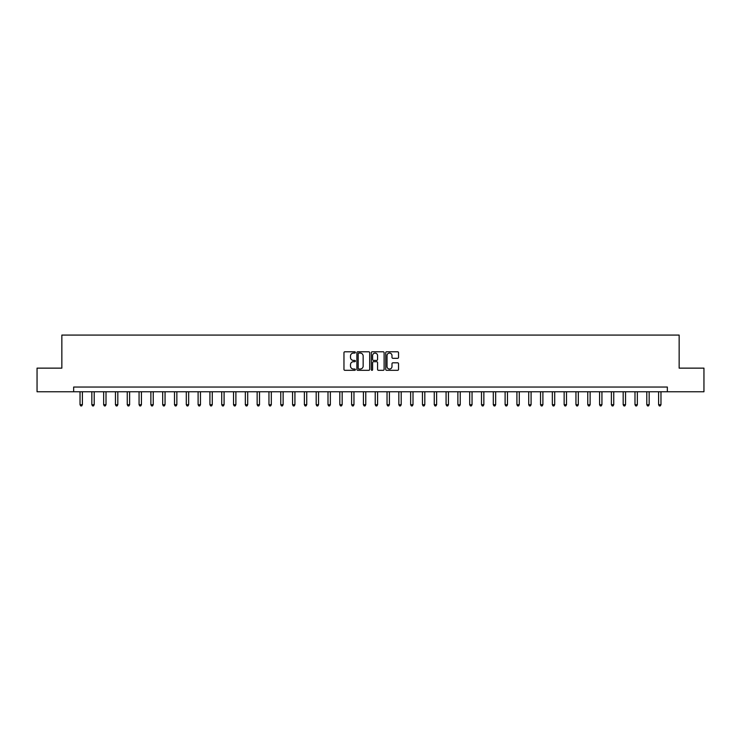 <?xml version="1.0" encoding="UTF-8"?>
<svg xmlns="http://www.w3.org/2000/svg" width="741" height="741" viewBox="0 0 741 741"><rect width="100%" height="100%" fill="white"/><g stroke="black" fill="none" stroke-linecap="round" stroke-linejoin="round"><path stroke-width="1.11" d="M355.384 352.429A0.648 0.648 0 0 0 354.735 351.78L344.889 351.78A0.926 0.926 0 0 0 343.963 352.707L343.963 369.398A0.926 0.926 0 0 0 344.889 370.324L354.735 370.324A0.648 0.648 0 0 0 355.384 369.676A0.648 0.648 0 0 0 354.735 369.027L353.466 369.027A2.964 2.964 0 0 1 350.493 366.063L350.493 364.674A2.964 2.964 0 0 1 353.466 361.701L354.735 361.701A0.648 0.648 0 0 0 355.384 361.052A0.648 0.648 0 0 0 354.735 360.404L353.466 360.404A2.964 2.964 0 0 1 350.493 357.44L350.493 356.05A2.964 2.964 0 0 1 353.466 353.077L354.735 353.077A0.648 0.648 0 0 0 355.384 352.429M397.602 358.32A0.926 0.926 0 0 0 398.528 357.394L398.528 352.707A0.926 0.926 0 0 0 397.602 351.78L386.654 351.78A0.926 0.926 0 0 0 385.728 352.707L385.728 369.398A0.926 0.926 0 0 0 386.654 370.324L397.602 370.324A0.926 0.926 0 0 0 398.528 369.398L398.528 363.738A0.926 0.926 0 0 0 397.602 362.812L392.915 362.812A0.926 0.926 0 0 0 391.989 363.738L391.989 366.545A2.482 2.482 0 0 1 389.507 369.027A2.482 2.482 0 0 1 387.024 366.545L387.024 355.56A2.482 2.482 0 0 1 389.507 353.077A2.482 2.482 0 0 1 391.989 355.56L391.989 357.394A0.926 0.926 0 0 0 392.915 358.32L397.602 358.32M73.655 391.757L37.05 391.757L37.05 368.138L61.846 368.138L61.846 335.08L679.154 335.08L679.154 368.138L703.95 368.138L703.95 391.757L667.345 391.757L667.345 387.034L73.655 387.034L73.655 391.757L667.345 391.757M369.685 352.707A0.926 0.926 0 0 0 368.759 351.78L357.82 351.78A0.926 0.926 0 0 0 356.893 352.707L356.893 369.398A0.926 0.926 0 0 0 357.82 370.324L368.759 370.324A0.926 0.926 0 0 0 369.685 369.398L369.685 352.707M372.241 351.78L383.18 351.78A0.926 0.926 0 0 1 384.107 352.707L384.107 369.398A0.926 0.926 0 0 1 383.18 370.324L378.494 370.324A0.926 0.926 0 0 1 377.567 369.398L377.567 362.627A0.926 0.926 0 0 0 376.641 361.701L373.538 361.701A0.926 0.926 0 0 0 372.612 362.627L372.612 369.676A0.648 0.648 0 0 1 371.963 370.324A0.648 0.648 0 0 1 371.315 369.676L371.315 352.707A0.926 0.926 0 0 1 372.241 351.78M358.839 353.077A0.648 0.648 0 0 0 358.19 353.726L358.19 368.379A0.648 0.648 0 0 0 358.839 369.027L360.182 369.027A2.964 2.964 0 0 0 363.155 366.063L363.155 356.05A2.964 2.964 0 0 0 360.182 353.077L358.839 353.077M377.567 355.606A2.482 2.482 0 0 0 375.094 353.124A2.482 2.482 0 0 0 372.612 355.606L372.612 359.478A0.926 0.926 0 0 0 373.538 360.404L376.641 360.404A0.926 0.926 0 0 0 377.567 359.478L377.567 355.606M80.028 391.757L80.028 404.697L82.39 404.697L82.39 391.757M82.39 404.697L81.686 405.92L80.741 405.92L80.028 404.697M91.838 391.757L91.838 404.697L94.2 404.697L94.2 391.757M94.2 404.697L93.486 405.92L92.551 405.92L91.838 404.697M103.647 391.757L103.647 404.697L106.009 404.697L106.009 391.757M106.009 404.697L105.296 405.92L104.351 405.92L103.647 404.697M115.457 391.757L115.457 404.697L117.819 404.697L117.819 391.757M117.819 404.697L117.106 405.92L116.161 405.92L115.457 404.697M127.257 391.757L127.257 404.697L129.619 404.697L129.619 391.757M129.619 404.697L128.915 405.92L127.971 405.92L127.257 404.697M139.067 391.757L139.067 404.697L141.429 404.697L141.429 391.757M141.429 404.697L140.725 405.92L139.78 405.92L139.067 404.697M150.877 391.757L150.877 404.697L153.239 404.697L153.239 391.757M153.239 404.697L152.526 405.92L151.581 405.92L150.877 404.697M162.687 391.757L162.687 404.697L165.048 404.697L165.048 391.757M165.048 404.697L164.335 405.92L163.391 405.92L162.687 404.697M174.496 391.757L174.496 404.697L176.849 404.697L176.849 391.757M176.849 404.697L176.145 405.92L175.2 405.92L174.496 404.697M186.297 391.757L186.297 404.697L188.659 404.697L188.659 391.757M188.659 404.697L187.955 405.92L187.01 405.92L186.297 404.697M198.106 391.757L198.106 404.697L200.468 404.697L200.468 391.757M200.468 404.697L199.764 405.92L198.82 405.92L198.106 404.697M209.916 391.757L209.916 404.697L212.278 404.697L212.278 391.757M212.278 404.697L211.565 405.92L210.62 405.92L209.916 404.697M221.726 391.757L221.726 404.697L224.088 404.697L224.088 391.757M224.088 404.697L223.374 405.92L222.43 405.92L221.726 404.697M233.526 391.757L233.526 404.697L235.888 404.697L235.888 391.757M235.888 404.697L235.184 405.92L234.239 405.92L233.526 404.697M245.336 391.757L245.336 404.697L247.698 404.697L247.698 391.757M247.698 404.697L246.994 405.92L246.049 405.92L245.336 404.697M257.146 391.757L257.146 404.697L259.507 404.697L259.507 391.757M259.507 404.697L258.804 405.92L257.859 405.92L257.146 404.697M268.955 391.757L268.955 404.697L271.317 404.697L271.317 391.757M271.317 404.697L270.604 405.92L269.659 405.92L268.955 404.697M280.765 391.757L280.765 404.697L283.127 404.697L283.127 391.757M283.127 404.697L282.414 405.92L281.469 405.92L280.765 404.697M292.565 391.757L292.565 404.697L294.927 404.697L294.927 391.757M294.927 404.697L294.223 405.92L293.279 405.92L292.565 404.697M304.375 391.757L304.375 404.697L306.737 404.697L306.737 391.757M306.737 404.697L306.033 405.92L305.088 405.92L304.375 404.697M316.185 391.757L316.185 404.697L318.547 404.697L318.547 391.757M318.547 404.697L317.833 405.92L316.889 405.92L316.185 404.697M327.994 391.757L327.994 404.697L330.356 404.697L330.356 391.757M330.356 404.697L329.643 405.92L328.698 405.92L327.994 404.697M339.804 391.757L339.804 404.697L342.166 404.697L342.166 391.757M342.166 404.697L341.453 405.92L340.508 405.92L339.804 404.697M351.605 391.757L351.605 404.697L353.966 404.697L353.966 391.757M353.966 404.697L353.262 405.92L352.318 405.92L351.605 404.697M363.414 391.757L363.414 404.697L365.776 404.697L365.776 391.757M365.776 404.697L365.072 405.92L364.127 405.92L363.414 404.697M375.224 391.757L375.224 404.697L377.586 404.697L377.586 391.757M377.586 404.697L376.873 405.92L375.928 405.92L375.224 404.697M387.034 391.757L387.034 404.697L389.395 404.697L389.395 391.757M389.395 404.697L388.682 405.92L387.738 405.92L387.034 404.697M398.834 391.757L398.834 404.697L401.196 404.697L401.196 391.757M401.196 404.697L400.492 405.92L399.547 405.92L398.834 404.697M410.644 391.757L410.644 404.697L413.006 404.697L413.006 391.757M413.006 404.697L412.302 405.92L411.357 405.92L410.644 404.697M422.453 391.757L422.453 404.697L424.815 404.697L424.815 391.757M424.815 404.697L424.111 405.92L423.167 405.92L422.453 404.697M434.263 391.757L434.263 404.697L436.625 404.697L436.625 391.757M436.625 404.697L435.912 405.92L434.967 405.92L434.263 404.697M446.073 391.757L446.073 404.697L448.435 404.697L448.435 391.757M448.435 404.697L447.721 405.92L446.777 405.92L446.073 404.697M457.873 391.757L457.873 404.697L460.235 404.697L460.235 391.757M460.235 404.697L459.531 405.92L458.586 405.92L457.873 404.697M469.683 391.757L469.683 404.697L472.045 404.697L472.045 391.757M472.045 404.697L471.341 405.92L470.396 405.92L469.683 404.697M481.493 391.757L481.493 404.697L483.854 404.697L483.854 391.757M483.854 404.697L483.141 405.92L482.196 405.92L481.493 404.697M493.302 391.757L493.302 404.697L495.664 404.697L495.664 391.757M495.664 404.697L494.951 405.92L494.006 405.92L493.302 404.697M505.112 391.757L505.112 404.697L507.474 404.697L507.474 391.757M507.474 404.697L506.761 405.92L505.816 405.92L505.112 404.697M516.912 391.757L516.912 404.697L519.274 404.697L519.274 391.757M519.274 404.697L518.57 405.92L517.626 405.92L516.912 404.697M528.722 391.757L528.722 404.697L531.084 404.697L531.084 391.757M531.084 404.697L530.38 405.92L529.435 405.92L528.722 404.697M540.532 391.757L540.532 404.697L542.894 404.697L542.894 391.757M542.894 404.697L542.18 405.92L541.236 405.92L540.532 404.697M552.341 391.757L552.341 404.697L554.703 404.697L554.703 391.757M554.703 404.697L553.99 405.92L553.045 405.92L552.341 404.697M564.151 391.757L564.151 404.697L566.504 404.697L566.504 391.757M566.504 404.697L565.8 405.92L564.855 405.92L564.151 404.697M575.952 391.757L575.952 404.697L578.313 404.697L578.313 391.757M578.313 404.697L577.61 405.92L576.665 405.92L575.952 404.697M587.761 391.757L587.761 404.697L590.123 404.697L590.123 391.757M590.123 404.697L589.419 405.92L588.474 405.92L587.761 404.697M599.571 391.757L599.571 404.697L601.933 404.697L601.933 391.757M601.933 404.697L601.22 405.92L600.275 405.92L599.571 404.697M611.381 391.757L611.381 404.697L613.743 404.697L613.743 391.757M613.743 404.697L613.029 405.92L612.085 405.92L611.381 404.697M623.181 391.757L623.181 404.697L625.543 404.697L625.543 391.757M625.543 404.697L624.839 405.92L623.894 405.92L623.181 404.697M634.991 391.757L634.991 404.697L637.353 404.697L637.353 391.757M637.353 404.697L636.649 405.92L635.704 405.92L634.991 404.697M646.8 391.757L646.8 404.697L649.162 404.697L649.162 391.757M649.162 404.697L648.449 405.92L647.514 405.92L646.8 404.697M658.61 391.757L658.61 404.697L660.972 404.697L660.972 391.757M660.972 404.697L660.259 405.92L659.314 405.92L658.61 404.697"/></g></svg>
